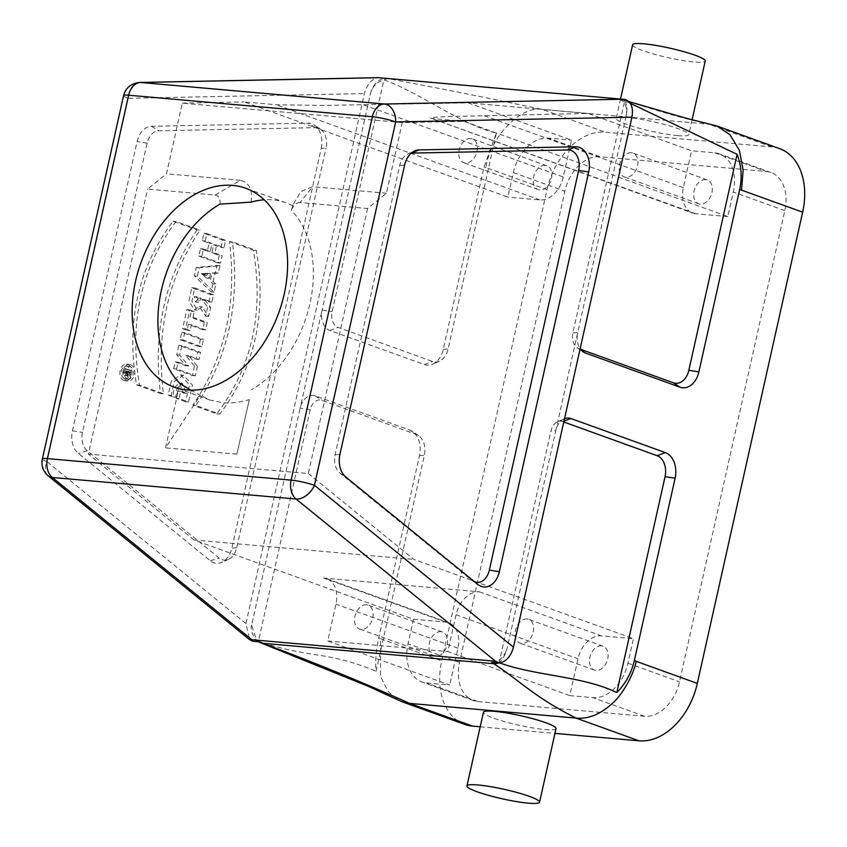 <?xml version="1.0" encoding="UTF-8"?>
<svg xmlns="http://www.w3.org/2000/svg" width="847" height="847" viewBox="0 0 847 847"><rect width="100%" height="100%" fill="white"/><g stroke="black" fill="none" stroke-linecap="round" stroke-linejoin="round"><path stroke-width="0.64" stroke-dasharray="4.24 3.18" d="M124.16 372.087A1.08 0.762 95 0 0 125.621 372.616L125.896 371.388L124.435 370.859L124.16 372.087L127.135 372.352A1.08 0.762 95 0 0 128.596 372.881L128.871 371.642L127.41 371.124L127.135 372.352M124.435 370.859L127.41 371.124M123.133 372.055L126.108 372.32L126.859 368.953L131.973 370.806L131.571 372.616L126.754 371.695L126.457 373.051L129.422 373.315L131.052 374.903L130.607 376.915L127.632 376.65L125.737 374.49L124.403 375.348L123.133 372.055L123.884 368.699L126.859 368.953M123.884 368.699L131.973 370.806M128.998 370.541L128.596 372.352L131.571 372.616M128.596 372.352L126.754 371.695M129.729 371.96L129.422 373.315M126.457 373.051L128.088 374.639L131.052 374.903M128.088 374.639L127.632 376.65M130.607 376.915L128.702 374.755L125.737 374.49M219.225 255.466L217.573 262.856L198.823 256.09L200.474 248.7L207.314 251.167L209.103 243.163L202.264 240.696L203.915 233.306L222.666 240.072L221.014 247.462L213.635 244.794L211.845 252.798L219.225 255.466L222.2 255.73L220.548 263.121L201.798 256.355L203.449 248.965L210.289 251.432L212.078 243.428L205.239 240.961L206.89 233.571L225.641 240.336L223.989 247.726L216.61 245.058L214.82 253.062L211.845 252.798M216.61 245.058L213.635 244.794M223.989 247.726L221.014 247.462M225.641 240.336L222.666 240.072M203.915 233.306L206.89 233.571M205.239 240.961L202.264 240.696M212.078 243.428L209.103 243.163M210.289 251.432L207.314 251.167M203.449 248.965L200.474 248.7M201.798 256.355L198.823 256.09M220.548 263.121L217.573 262.856M214.82 253.062L222.2 255.73M209.463 278.282L210.511 273.592L204.349 273.825L205.927 275.137L202.952 274.873L206.753 275.847L209.463 278.282L206.499 278.017L207.536 273.327L201.374 273.56L202.952 274.873M205.122 274.47L202.147 274.216M205.927 275.137L206.753 275.847M203.778 275.582L206.499 278.017M210.511 273.592L207.536 273.327M207.24 273.825L204.265 273.56M206.223 273.856L203.248 273.592M205.26 273.856L202.285 273.592M204.349 273.825L201.374 273.56M212.893 283.798L211.083 291.866L194.397 275.921L196.282 267.472L216.98 265.503L215.35 272.819L211.983 273.052L210.141 281.31L212.893 283.798L215.858 284.063L214.058 292.12L197.372 276.175L199.257 267.737L219.955 265.767L218.314 273.073L214.958 273.316L213.116 281.575L210.141 281.31M214.958 273.316L211.983 273.052M218.314 273.073L215.35 272.819M219.955 265.767L216.98 265.503M196.282 267.472L199.257 267.737M197.372 276.175L194.397 275.921M214.058 292.12L211.083 291.866M213.116 281.575L215.858 284.063M198.293 298.049L201.268 298.313L197.245 296.852L194.27 296.598L195.689 302.051L198.293 298.049L194.27 296.598M197.245 296.852L198.653 302.315L201.268 298.313M207.663 307.175L205.662 316.143L199.278 306.614L194.291 309.811L188.934 300.886L191.761 287.705L210.501 294.47L208.849 301.86L201.957 299.732L207.663 307.175L210.638 307.44L208.637 316.407L202.242 306.879L197.256 310.076L191.898 301.151L194.736 287.959L213.476 294.724L211.824 302.125L205.006 299.658L201.957 299.732M205.006 299.658L202.031 299.393M211.824 302.125L208.849 301.86M213.476 294.724L210.501 294.47M191.761 287.705L194.736 287.959M202.242 306.879L199.278 306.614M208.637 316.407L205.662 316.143M204.932 299.997L210.638 307.44M204.296 322.231L202.645 329.621L188.341 324.465L187.049 330.256L182.603 328.657L186.848 309.695L191.284 311.294L189.993 317.064L204.296 322.231L207.271 322.495L205.62 329.885L191.316 324.719L190.014 330.521L185.578 328.922L189.823 309.949L194.259 311.558L192.968 317.329L189.993 317.064M194.259 311.558L191.284 311.294M186.848 309.695L189.823 309.949M185.578 328.922L182.603 328.657M190.014 330.521L187.049 330.256M191.316 324.719L188.341 324.465M205.62 329.885L202.645 329.621M192.968 317.329L207.271 322.495M200.517 339.139L198.876 346.508L180.125 339.742L181.777 332.373L200.517 339.139L203.492 339.403L201.84 346.772L183.1 340.007L184.752 332.638L203.492 339.403M181.777 332.373L184.752 332.638M183.1 340.007L180.125 339.742M201.84 346.772L198.876 346.508M194.492 366.126L192.396 375.496L173.646 368.731L175.17 361.902L185.62 365.671L176.769 354.787L178.886 345.311L197.626 352.077L196.038 359.17L185.832 355.496L194.492 366.126L197.457 366.391L195.371 375.761L176.621 368.996L178.145 362.167L188.585 365.936L179.733 355.052L181.851 345.576L200.601 352.341L199.013 359.435L188.807 355.751L197.457 366.391M185.832 355.496L188.807 355.751M199.013 359.435L196.038 359.17M200.601 352.341L197.626 352.077M181.851 345.576L178.886 345.311M176.769 354.787L179.733 355.052M185.62 365.671L188.585 365.936M175.17 361.902L178.145 362.167M176.621 368.996L173.646 368.731M195.371 375.761L192.396 375.496M185.482 401.711L176.091 398.323L177.732 390.943L183.577 393.05L179.342 382.992L174.133 387.81L172.915 396.904L168.182 395.189L171.338 381.129L180.559 374.914L189.548 384.919L185.482 401.711L188.458 401.976L179.056 398.588L180.707 391.208L186.552 393.315L182.306 383.257L177.108 388.064L175.88 397.169L171.147 395.454L174.313 381.394L183.534 375.179L192.513 385.184L188.458 401.976M171.147 395.454L168.182 395.189M172.915 396.904L175.88 397.169M186.552 393.315L183.577 393.05M180.707 391.208L177.732 390.943M179.056 398.588L176.091 398.323M229.452 241.586L253.369 250.225C264.031 312.998 251.845 367.534 216.8 413.834L192.883 405.205C224.91 357.826 237.107 303.29 229.452 241.586L232.427 241.85L256.345 250.49C267.006 313.263 254.82 367.799 219.775 414.098L195.848 405.459C227.885 358.09 240.072 303.554 232.427 241.85M192.883 405.205L195.848 405.459M219.775 414.098L216.8 413.834M253.369 250.225L256.345 250.49M197.044 229.886C165.059 277.287 152.873 331.823 160.475 393.506L136.547 384.866C125.885 322.072 138.082 267.536 173.127 221.258L197.044 229.886L200.019 230.151C168.034 277.541 155.848 332.088 163.439 393.76L139.522 385.131C128.86 322.336 141.047 267.8 176.091 221.512L200.019 230.151M173.127 221.258L176.091 221.512M139.522 385.131L136.547 384.866M163.439 393.76L160.475 393.506M321.225 148.352A20.286 14.367 95 0 0 314.375 125.038A20.286 14.367 95 0 0 308.16 123.143L151.507 126.288A20.286 14.367 95 0 0 137.076 141.576L72.429 430.816A20.286 14.367 95 0 0 78.379 453.452L210.342 560.788A20.286 14.367 95 0 0 221.702 562.387A20.286 14.367 95 0 0 231.877 548.062L321.225 148.352L326.053 148.066A16.442 11.646 95 0 0 320.494 129.178A16.442 11.646 95 0 0 315.465 127.643L158.812 130.787A16.442 11.646 95 0 0 147.113 143.175L82.466 432.415A16.442 11.646 95 0 0 87.283 450.763L219.246 558.088A16.442 11.646 95 0 0 228.457 559.38A16.442 11.646 95 0 0 236.705 547.787L326.053 148.066M411.314 153.106A16.442 11.646 95 0 0 408 153.9A16.442 11.646 95 0 0 399.752 165.493L335.105 454.733A16.442 11.646 95 0 0 339.922 473.081L471.885 580.407A16.442 11.646 95 0 0 472.615 580.957A16.442 11.646 95 0 0 474.998 582.111M470.805 138.516A12.684 8.798 -70.2 0 0 459.434 148.892A12.684 8.798 -70.2 0 0 463.754 162.719A12.684 8.798 -70.2 0 0 476.342 153.773A12.684 8.798 -70.2 0 0 472.372 138.855A12.684 8.798 -70.2 0 0 470.805 138.516M545.246 165.387A12.684 8.798 -70.2 0 0 533.875 175.763A12.684 8.798 -70.2 0 0 538.205 189.59A12.684 8.798 -70.2 0 0 550.783 180.644A12.684 8.798 -70.2 0 0 546.813 165.737A12.684 8.798 -70.2 0 0 545.246 165.387M527.078 618.988A12.684 8.798 -70.2 0 0 515.696 629.363A12.684 8.798 -70.2 0 0 520.026 643.191A12.684 8.798 -70.2 0 0 532.604 634.255A12.684 8.798 -70.2 0 0 528.634 619.337A12.684 8.798 -70.2 0 0 527.078 618.988M601.518 645.869A12.684 8.798 -70.2 0 0 590.147 656.245A12.684 8.798 -70.2 0 0 594.467 670.062A12.684 8.798 -70.2 0 0 607.055 661.126A12.684 8.798 -70.2 0 0 603.085 646.208A12.684 8.798 -70.2 0 0 601.518 645.869M366.571 604.811A12.684 8.798 -70.2 0 0 355.2 615.187A12.684 8.798 -70.2 0 0 359.53 629.014A12.684 8.798 -70.2 0 0 372.108 620.068A12.684 8.798 -70.2 0 0 368.138 605.16A12.684 8.798 -70.2 0 0 366.571 604.811M441.022 631.682A12.684 8.798 -70.2 0 0 429.641 642.058A12.684 8.798 -70.2 0 0 433.971 655.885A12.684 8.798 -70.2 0 0 446.549 646.949A12.684 8.798 -70.2 0 0 442.579 632.031A12.684 8.798 -70.2 0 0 441.022 631.682M190.681 390.128L200.368 395.253L165.546 447.862L179.924 383.532M249.314 399.583L236.874 454.161L249.314 399.583C239.839 402.399 230.892 403.458 222.496 402.738L209.791 399.985L200.368 395.253M236.874 454.161L165.546 447.862M464.04 121.343L431.938 118.506C425.734 117.384 439.688 117.034 449.196 116.526L588.104 113.434L691.576 150.787L714.752 152.831A38.041 26.395 109.8 0 1 719.442 153.868A38.041 26.395 109.8 0 1 733.28 192.015L727.785 216.557L464.04 121.343L402.23 122.582L386.444 193.232L367.556 208.521L300.05 202.56L312.585 186.711L300.939 191.486L292.977 204.783L291.389 210.437A105.674 73.318 109.8 0 1 309.938 303.565A105.674 73.318 109.8 0 1 251.252 389.832M300.05 202.56C296.122 202.666 293.231 205.302 291.389 210.437M386.444 193.232L312.585 186.711M363.628 104.922L563.266 176.991L571.492 140.179L468.031 102.826L323.575 105.43L276.196 104.753L244.095 101.915L507.851 197.118L513.335 172.576A38.041 26.395 109.8 0 1 548.316 138.135L571.492 140.179M563.266 176.991A25.357 17.596 109.8 0 1 539.952 199.956L507.851 197.118M631.301 152.693A12.684 8.798 -70.2 0 0 619.93 163.069A12.684 8.798 -70.2 0 0 624.25 176.896A12.684 8.798 -70.2 0 0 636.838 167.95A12.684 8.798 -70.2 0 0 632.868 153.042A12.684 8.798 -70.2 0 0 631.301 152.693M705.752 179.564A12.684 8.798 -70.2 0 0 694.371 189.94A12.684 8.798 -70.2 0 0 698.701 203.767A12.684 8.798 -70.2 0 0 711.279 194.831A12.684 8.798 -70.2 0 0 707.309 179.913A12.684 8.798 -70.2 0 0 705.752 179.564M727.785 216.557L695.694 213.719A25.357 17.596 109.8 0 1 692.56 213.031A25.357 17.596 109.8 0 1 683.338 187.6L691.576 150.787M695.694 213.719L431.938 118.506L692.56 213.031M251.093 202.137C252.755 189.612 249.187 182.338 240.357 180.326L215.117 195.054L147.611 189.093L166.499 173.804L182.296 103.154L402.23 122.582M182.296 103.154L244.095 101.915M588.104 113.434L468.031 102.826M240.357 180.326L166.499 173.804M219.998 204.138C220.474 198.886 218.844 195.858 215.117 195.054M292.713 205.81A105.674 73.318 -70.2 0 0 285.841 202.74A105.674 73.318 -70.2 0 0 264.243 199.797M367.556 208.521L308.319 473.526L88.374 454.098L147.611 189.093M308.319 473.526L413.95 559.443L633.429 638.67L627.945 663.212A38.041 26.395 109.8 0 1 592.974 697.663L569.787 695.62L578.014 658.807A25.357 17.596 109.8 0 1 601.338 635.843L633.429 638.67M569.787 695.62L447.809 651.587L456.046 614.774A25.357 17.596 109.8 0 1 479.36 591.809L323.618 578.046A25.357 17.596 109.8 0 1 326.741 578.734A25.357 17.596 109.8 0 1 335.963 604.165L327.736 640.978L449.715 685.011L426.528 682.957A38.041 26.395 109.8 0 1 421.838 681.93A38.041 26.395 109.8 0 1 408.01 643.784L413.495 619.242L194.005 540.015L413.95 559.443M194.005 540.015L88.374 454.098M413.495 619.242L445.596 622.079A25.357 17.596 109.8 0 1 448.719 622.767A25.357 17.596 109.8 0 1 457.941 648.199L449.715 685.011M327.736 640.978L447.809 651.587M478.068 701.57L644.503 716.266A38.041 26.395 -70.2 0 0 679.485 681.824L784.809 210.617A38.041 26.395 -70.2 0 0 770.982 172.47A38.041 26.395 -70.2 0 0 766.291 171.443L599.845 156.737A38.041 26.395 -70.2 0 0 564.875 191.189L459.55 662.386A38.041 26.395 -70.2 0 0 473.378 700.533A38.041 26.395 -70.2 0 0 478.068 701.57L426.528 682.957M632.635 44.785A37.194 4.828 -167.4 0 0 654.244 54.197A37.194 4.828 -167.4 0 0 694.127 62A37.194 4.828 -167.4 0 0 705.233 61.016M677.674 135.626A37.194 4.828 12.6 0 1 637.78 127.833A37.194 4.828 12.6 0 1 616.171 118.421A37.194 4.828 12.6 0 1 653.535 121.82A37.194 4.828 12.6 0 1 688.78 134.641A37.194 4.828 12.6 0 1 677.674 135.626M464.759 724.397A63.409 43.991 109.8 0 1 441.711 660.819L547.035 189.622L485.913 167.558C490.095 136.791 521.508 105.017 542.345 109.464L708.78 124.17C664.599 113.985 649.797 107.558 619.877 99.215A17.692 12.43 102.9 0 1 621.412 99.491M547.035 189.622A63.409 43.991 109.8 0 1 605.33 132.206L771.776 146.902A63.409 43.991 109.8 0 1 779.589 148.617M496.363 133.074L448.095 349.028A17.289 12.25 -85 0 1 439.424 361.224A17.289 12.25 -85 0 1 432.648 361.521L338.154 327.418A13.065 9.253 -85 0 1 332.13 311.59L383.924 79.872C419.921 92.609 461.234 124.89 496.363 133.074L483.997 167.081L443.267 349.303A21.133 14.971 -85 0 1 432.669 364.221A21.133 14.971 -85 0 1 424.379 364.591L329.896 330.489A16.908 11.974 -85 0 1 322.093 309.991L370.573 93.117C372.712 86.203 377.169 81.788 383.924 79.872A17.692 12.43 102.9 0 1 389.144 78.835C443.193 89.009 494.256 99.226 542.345 109.464L605.33 132.206M556.024 728.558A37.194 4.828 12.6 0 1 544.917 729.542A37.194 4.828 12.6 0 1 505.024 721.739A37.194 4.828 12.6 0 1 483.425 712.327M480.185 726.79L554.944 733.396M563.774 421.997L562.609 421.573A13.065 9.253 95 0 0 557.485 421.806A13.065 9.253 95 0 0 550.942 431.017L499.148 662.735L499.857 662.989M564.515 418.693A16.908 11.974 95 0 0 564.24 418.81A16.908 11.974 95 0 0 555.759 430.742L577.707 332.575A16.908 11.974 95 0 0 580.174 348.668M630.21 103.27L624.663 101.142L572.879 332.85A13.065 9.253 95 0 0 577.294 347.863A13.065 9.253 95 0 0 578.903 348.689L580.629 349.313M624.673 101.142C626.971 103.853 627.468 108.702 626.177 115.7C627.489 105.981 624.705 100.359 617.823 98.834L378.429 77.68C371.907 78.655 367.238 83.948 364.411 93.562L245.948 623.54L249.664 639.718M621.507 99.523A17.692 12.43 102.9 0 1 624.652 101.132M621.349 99.47L617.823 98.834L625.393 99.501M572.879 332.85L577.707 332.575L626.177 115.7M771.776 146.902L708.78 124.17L713.163 124.89M260.029 641.888L256.736 640.872L251.675 625.022L300.156 408.159A16.908 11.974 -85 0 1 315.264 395.93L409.747 430.032A21.133 14.971 -85 0 1 412.362 431.367A21.133 14.971 -85 0 1 419.498 455.654L378.768 637.876L380.589 638.754L380.589 676.457L387.894 691.247L398.842 700.416M251.675 625.022C249.738 628.548 253.909 640.057 258.377 641.454L310.193 409.757A13.065 9.253 -85 0 1 321.86 400.303L416.353 434.416A17.289 12.25 -85 0 1 418.482 435.506A17.289 12.25 -85 0 1 424.326 455.368L376.047 671.322C375.136 661.359 376.036 650.21 378.768 637.876M260.262 642.619A17.692 12.027 -63.4 0 1 258.377 641.454C276.927 647.521 296.725 652.042 317.773 655.038C339.329 658.299 358.747 663.72 376.047 671.322M498.534 662.957A17.692 12.027 -63.4 0 0 499.127 662.725C502.726 659.675 505.447 654.636 507.289 647.606L555.759 430.742L550.942 431.017M491.863 662.375C499.148 662.1 504.283 657.177 507.289 647.606M370.573 93.117C373.527 83.62 378.662 78.697 385.999 78.358M485.913 167.558L483.997 167.081M310.193 409.757L300.156 408.159L322.093 309.991L332.13 311.59M139.734 82.445A16.908 11.9 -91.2 0 0 128.193 98.305L364.411 93.562M245.948 623.54L46.966 461.689A16.908 10.767 -50.9 0 0 48.184 475.855M126.986 380.811A8.332 5.908 -85 0 1 123.006 371.462A8.332 5.908 -85 0 1 129.527 364.443A8.332 5.908 -85 0 1 134.673 373.262A8.332 5.908 -85 0 1 128.056 381.044A8.332 5.908 -85 0 1 126.986 380.811M124.011 380.547A8.332 5.908 -85 0 1 120.03 371.198A8.332 5.908 -85 0 1 126.552 364.178A8.332 5.908 -85 0 1 131.698 372.998A8.332 5.908 -85 0 1 125.081 380.779A8.332 5.908 -85 0 1 124.011 380.547M124.435 378.641A6.374 4.51 95 0 0 125.261 378.821A6.374 4.51 95 0 0 130.311 372.881A6.374 4.51 95 0 0 126.383 366.137A6.374 4.51 95 0 0 121.396 371.494A6.374 4.51 95 0 0 124.435 378.641M127.41 378.905A6.374 4.51 95 0 0 128.225 379.085A6.374 4.51 95 0 0 133.286 373.135A6.374 4.51 95 0 0 129.347 366.402A6.374 4.51 95 0 0 124.371 371.759A6.374 4.51 95 0 0 127.41 378.905M128.702 374.755L127.378 375.613L126.108 372.32M125.896 371.388L128.871 371.642M128.596 372.881L125.621 372.616M315.465 127.643L308.16 123.143M151.507 126.288L158.812 130.787M147.113 143.175L137.076 141.576M72.429 430.816L82.466 432.415M87.283 450.763L78.379 453.452M210.342 560.788L219.246 558.088M236.705 547.787L231.877 548.062M477.835 584.419L471.885 580.407M339.922 473.081L345.872 477.094M339.922 454.447L335.105 454.733M399.752 165.493L404.58 165.207M539.952 199.956L276.196 104.753M683.338 187.6L483.701 115.531M456.046 614.774L578.014 658.807M479.36 591.809L601.338 635.843M457.941 648.199L335.963 604.165M445.596 622.079L323.618 578.046M644.503 716.266L592.974 697.663M627.945 663.212L679.485 681.824M784.809 210.617L733.28 192.015M714.752 152.831L766.291 171.443M599.845 156.737L548.316 138.135M513.335 172.576L564.875 191.189M459.55 662.386L408.01 643.784M562.609 421.573L563.986 421.065M578.903 348.689L581.656 350.51M380.589 638.754L441.711 660.819M419.498 455.654L424.326 455.368M409.747 430.032L416.353 434.416M315.264 395.93L321.86 400.303M329.896 330.489L338.154 327.418M424.379 364.591L432.648 361.521M443.267 349.303L448.095 349.028M123.577 95.669A16.908 2.192 -167.4 0 0 128.193 98.305L46.966 461.689A16.908 2.192 12.6 0 1 42.35 459.053M124.795 373.432L127.77 373.686M198.653 302.315L195.689 302.051M197.256 310.076L194.291 309.811M183.534 375.179L180.559 374.914M182.306 383.257L179.342 382.992M320.494 129.178L314.375 125.038M228.457 559.38L221.702 562.387M408 153.9L414.755 150.893M472.615 580.957L478.735 585.086M546.813 165.737L472.372 138.855M538.205 189.59L463.754 162.719M603.085 646.208L528.634 619.337M594.467 670.062L520.026 643.191M442.579 632.031L368.138 605.16M433.971 655.885L359.53 629.014M292.374 206.954L292.988 204.783M707.309 179.913L632.868 153.042M698.701 203.767L624.25 176.896M285.841 202.74L245.757 188.267M209.791 399.985L173.995 387.068M326.741 578.734L448.719 622.767M770.982 172.47L719.442 153.868M473.378 700.533L421.838 681.93M620.502 99.067L616.171 118.421M692.105 119.776L688.78 134.641M557.485 421.806L564.24 418.81M577.294 347.863L583.414 352.003M628.866 101.587L621.444 99.501M402.007 701.75L402.876 702.057M418.482 435.506L412.362 431.367M439.424 361.224L432.669 364.221M258.388 641.74L256.736 640.872M129.527 364.443L126.552 364.178M128.056 381.044L125.081 380.779M125.261 378.821L128.225 379.085M126.383 366.137L129.347 366.402M127.378 375.613L124.403 375.348"/><path stroke-width="1.27" d="M474.998 582.111A16.442 11.646 95 0 0 489.333 570.105L578.681 170.395A16.442 11.646 95 0 0 568.093 149.961L411.441 153.106A16.442 11.646 95 0 0 411.314 153.106M345.872 477.094L477.835 584.419A20.286 14.367 95 0 0 478.735 585.086A20.286 14.367 95 0 0 499.37 571.704L588.718 171.983A20.286 14.367 95 0 0 575.653 146.775L419 149.93A20.286 14.367 95 0 0 414.755 150.893A20.286 14.367 95 0 0 404.58 165.207L339.922 454.447A20.286 14.367 95 0 0 345.872 477.094M264.243 199.797A105.674 73.318 -70.2 0 0 251.093 202.137L219.998 204.138A105.674 73.318 109.8 0 0 161.332 290.426A105.674 73.318 109.8 0 0 179.924 383.532L190.681 390.128M187.018 389.927A105.674 73.318 109.8 0 1 173.995 387.068A105.674 73.318 109.8 0 1 140.909 262.771A105.674 73.318 109.8 0 1 245.757 188.267A105.674 73.318 109.8 0 1 281.807 303.47A105.674 73.318 109.8 0 1 187.018 389.927M692.105 119.776L705.233 61.016A37.194 4.828 -167.4 0 0 669.988 48.194A37.194 4.828 -167.4 0 0 632.635 44.785L620.502 99.067M528.464 803.168A37.194 4.828 12.6 0 1 488.571 795.365A37.194 4.828 12.6 0 1 466.962 785.952A37.194 4.828 12.6 0 1 504.314 789.362A37.194 4.828 12.6 0 1 539.571 802.183A37.194 4.828 12.6 0 1 528.464 803.168M466.962 785.952L483.425 712.327A37.194 4.828 12.6 0 1 520.778 715.736A37.194 4.828 12.6 0 1 556.024 728.558L539.571 802.183M554.944 733.396L639.019 740.818L576.034 718.087L409.588 703.381L472.584 726.112L480.185 726.79M498.534 662.957A17.692 12.027 -63.4 0 1 493.706 663.699C521.424 681.846 534.266 697.081 576.034 718.087C588.4 719.188 600.555 714.254 612.519 703.254C621.984 695.069 633.387 675.567 636.192 661.338L697.314 683.402A63.409 43.991 109.8 0 1 639.019 740.818M499.137 662.725C535.039 675.948 583.53 676.086 616.796 692.592C625.668 683.508 631.523 672.804 634.371 660.459L675.101 478.237A21.133 14.971 95 0 0 665.361 452.616L570.867 418.513A16.908 11.974 95 0 0 564.515 418.693M616.796 692.592L665.064 476.639A17.289 12.25 95 0 0 657.092 455.686L563.774 421.997M580.174 348.668A16.908 11.974 95 0 0 583.414 352.003A16.908 11.974 95 0 0 585.499 353.061L679.993 387.174A21.133 14.971 95 0 0 698.87 371.886L739.611 189.664C742.29 177.309 741.453 165.536 737.112 154.345L630.21 103.27M580.629 349.313L673.386 382.791A17.289 12.25 95 0 0 688.844 370.287L737.112 154.345M634.371 660.459L636.192 661.338M628.866 101.587L685.509 118.051L716.837 125.981L779.589 148.617A63.409 43.991 109.8 0 1 802.649 212.195L697.314 683.402M716.837 125.981L729.966 134.705L739.357 150.247L743.147 170.014L741.517 190.13L739.611 189.664M472.584 726.112A63.409 43.991 109.8 0 1 464.759 724.397L402.007 701.75L409.588 703.381C363.808 682.82 314.936 662.799 262.972 643.307A17.692 12.027 -63.4 0 1 260.357 642.661L258.388 641.74M260.431 642.693L368.498 686.398L401.997 701.761M493.706 663.699L491.863 662.375L499.434 663.042L495.559 661.253L296.069 499.01L52.355 477.475L251.845 639.729L252.47 641.221L260.029 641.888L262.972 643.307L493.706 663.699M378.429 77.68L625.393 99.501C631.354 102.138 633.524 108.035 631.904 117.193L513.441 647.172C510.985 656.245 506.315 661.539 499.434 663.042M378.323 77.67L625.393 99.501M513.441 647.172L314.459 485.32A16.908 10.767 129.1 0 1 296.069 499.01A16.908 11.974 -85 0 1 291.114 480.133L372.341 116.748A16.908 2.192 12.6 0 1 395.687 121.936A16.908 11.9 -91.2 0 0 384.369 104.012L140.644 82.477A16.908 11.9 -91.2 0 0 139.734 82.445L378.006 77.659M249.664 639.718L252.47 641.221M249.653 639.729L48.184 475.855A16.908 10.767 -50.9 0 0 52.355 477.475A16.908 11.974 95 0 1 47.4 458.608L291.114 480.133A16.908 2.192 -167.4 0 1 314.459 485.32L395.687 121.936L631.904 117.193M419 149.93L411.441 153.106M568.093 149.961L575.653 146.775M588.718 171.983L578.681 170.395M489.333 570.105L499.37 571.704M621.179 99.258L384.369 104.012A16.908 11.974 -85 0 0 372.341 116.748L128.628 95.224A16.908 2.192 -167.4 0 0 123.577 95.669C125.758 87.707 131.147 83.302 139.734 82.445M123.577 95.669L42.35 459.053A16.908 2.192 12.6 0 1 47.4 458.608L128.628 95.224A16.908 11.974 95 0 1 140.644 82.477L377.466 77.723M665.064 476.639L675.101 478.237M657.092 455.686L665.361 452.616M563.986 421.065L570.867 418.513M673.386 382.791L679.993 387.174M581.656 350.51L585.499 353.061M688.844 370.287L698.87 371.886M802.649 212.195L741.517 190.13M251.845 639.729L495.559 661.253M42.35 459.053C41.069 465.575 43.006 471.176 48.184 475.855"/></g></svg>
